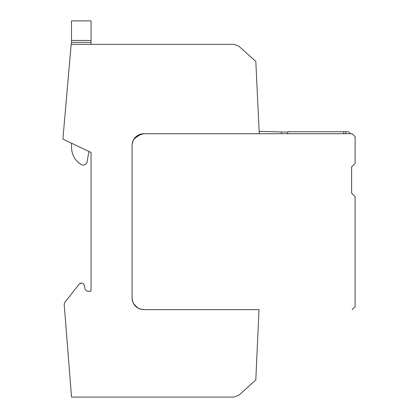 <?xml version="1.0" encoding="UTF-8"?>
<svg xmlns="http://www.w3.org/2000/svg" width="418" height="418" viewBox="0 0 418 418"><rect width="100%" height="100%" fill="white"/><g stroke="black" fill="none" stroke-linecap="round" stroke-linejoin="round"><path stroke-width="0.63" d="M139.675 134.481L143.818 133.723L259.244 133.723L255.832 61.456L238.924 46.231L234.064 44.355L71.175 44.355L62.883 139.1L71.175 44.355M91.04 152.486L88.914 151.478L87.085 161.844A3.908 3.908 0 0 1 81.311 164.567A18.737 18.737 0 0 1 73.254 155.48A22.87 22.87 0 0 1 71.494 146.671L71.494 143.191L62.883 139.1L91.04 152.486L91.04 289.413A11.73 11.73 0 0 1 90.889 291.289L87.028 291.08L85.225 289.554L84.3 285.379C83.877 283.947 82.926 283.185 81.437 283.085C82.926 283.185 83.877 283.947 84.3 285.379L85.225 289.554L84.3 285.379C83.877 283.947 82.926 283.185 81.437 283.085L79.133 284.203L65.051 302.136A3.908 3.908 0 0 0 64.231 304.858L64.273 305.401A3.908 3.908 0 0 0 64.273 305.453L71.53 397.1L233.928 397.1L238.924 395.177L255.811 379.972L259.003 309.639L143.75 309.639M132.088 297.909A11.73 11.73 0 0 0 143.818 309.639C136.696 308.944 132.788 305.035 132.088 297.909L132.088 145.448C132.783 138.327 136.696 134.418 143.818 133.723A11.73 11.73 0 0 0 132.088 145.448L132.093 297.992M143.797 309.639L259.003 309.639M259.129 131.377L287.678 132.125M137.877 308.024L133.703 303.849M133.708 139.507L137.883 135.338M281.424 133.723L281.424 131.963M79.133 284.203L65.051 302.136L79.133 284.203L80.308 283.31M87.028 291.08L85.225 289.554L87.028 291.08L90.889 291.289M64.273 305.401L64.226 304.858M71.494 40.447L71.494 44.355L91.04 44.355L91.04 20.9L71.494 20.9L71.494 40.447L91.04 40.447M348.633 131.764L350.592 133.723L348.633 131.764L287.678 131.764L287.678 133.723M345.911 133.723L345.911 131.764M343.748 133.723L343.748 131.764M137.595 135.51L143.818 133.723L352.181 133.723L355.117 136.655L355.117 163.433L351.595 166.949L351.595 193.142L355.117 196.664L355.117 306.707L352.181 309.639M135.202 305.866L137.621 307.867L135.202 305.866M135.866 136.832L133.859 139.251L135.866 136.832M351.595 166.949L351.595 193.142M134.115 138.865L141.132 134.032M142.454 133.802L143.818 133.723M137.229 307.611L133.859 304.105M71.494 42.401L91.04 42.401"/></g></svg>
